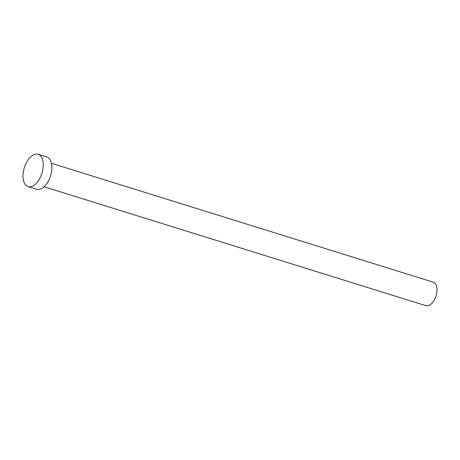 <?xml version="1.0" encoding="UTF-8"?>
<svg xmlns="http://www.w3.org/2000/svg" width="460" height="460" viewBox="0 0 460 460"><rect width="100%" height="100%" fill="white"/><g stroke="black" fill="none" stroke-linecap="round" stroke-linejoin="round"><path stroke-width="0.69" d="M51.439 163.288L433.291 282.187A12.305 6.699 107.3 0 1 437 289.397A12.305 6.699 107.3 0 1 433.458 301.369A12.305 6.699 107.3 0 1 425.977 305.681L44.125 186.783M38.151 154.318L46.776 157.004A16.916 9.211 107.3 0 1 51.871 166.922A16.916 9.211 107.3 0 1 47 183.379A16.916 9.211 107.3 0 1 36.714 189.307L28.094 186.622A16.916 9.211 107.3 0 1 23 176.709A16.916 9.211 107.3 0 1 27.87 160.247A16.916 9.211 107.3 0 1 38.151 154.318A16.916 9.211 107.3 0 1 43.251 164.237A16.916 9.211 107.3 0 1 38.381 180.699A16.916 9.211 107.3 0 1 28.094 186.622"/></g></svg>
